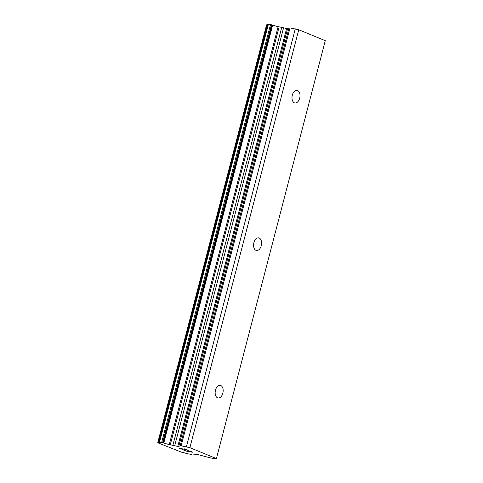 <?xml version="1.0" encoding="UTF-8"?>
<svg xmlns="http://www.w3.org/2000/svg" width="483" height="483" viewBox="0 0 483 483"><rect width="100%" height="100%" fill="white"/><g stroke="black" fill="none" stroke-linecap="round" stroke-linejoin="round"><path stroke-width="0.72" d="M215.478 390.161A6.388 3.924 -80.2 0 1 220.248 385.38A6.388 3.924 -80.2 0 1 222.844 393.192A6.388 3.924 -80.2 0 1 218.075 397.968A6.388 3.924 -80.2 0 1 215.478 390.161M253.895 242.659A6.388 3.924 -80.2 0 1 258.665 237.884A6.388 3.924 -80.2 0 1 261.267 245.69A6.388 3.924 -80.2 0 1 256.497 250.472A6.388 3.924 -80.2 0 1 253.895 242.659M292.318 95.163A6.388 3.924 -80.2 0 1 297.087 90.387A6.388 3.924 -80.2 0 1 299.683 98.194A6.388 3.924 -80.2 0 1 294.914 102.976A6.388 3.924 -80.2 0 1 292.318 95.163M183.286 449.908L186.16 451.086L183.22 449.896L186.275 451.044L188.998 451.514L187.652 450.941M188.998 451.514L187.585 450.929L192.18 452.064L190.036 451.074L192.971 452.281L186.154 451.104L192.91 452.251M189.65 451.007L192.18 452.046M179.585 448.218L182.864 449.335M182.52 449.293L181.614 449.081L182.526 449.281M181.614 449.081L181.034 448.918L181.62 449.063M181.034 448.918L180.219 448.659L181.04 448.906M180.219 448.659L179.247 448.26L180.219 448.647M179.096 448.109L187.15 449.993L184.458 448.87M187.15 449.993L184.844 448.936L188.316 450.367L179.966 448.23L188.213 450.319M181.155 445.815L177.762 446.431L169.285 444.529A5.108 0.549 14.6 0 1 163.797 443.02L159.094 442.217A5.108 0.549 14.6 0 1 159.565 442.591A5.108 0.549 14.6 0 1 158.285 442.627L157.73 442.748L181.409 452.142A5.108 0.549 14.6 0 1 186.855 453.634L191.594 454.455A5.108 0.549 14.6 0 1 191.111 454.068A5.108 0.549 14.6 0 1 192.409 454.038L197.209 454.431L210.624 457.938L215.901 458.85L216.414 458.584L189.891 447.675L181.155 445.815L290.011 27.905L286.618 28.521L278.142 26.619A5.108 0.549 14.6 0 1 272.66 25.116L267.836 24.228M216.414 458.584L325.27 40.675L298.748 29.765L290.011 27.905M267.685 24.778A5.108 0.549 14.6 0 1 267.141 24.718L266.586 24.838L157.73 442.748M157.935 442.633L266.791 24.724L157.941 442.621M186.432 446.727L295.288 28.817M189.891 447.675L298.748 29.765M170.276 444.777L279.132 26.867M169.285 444.529L278.142 26.619M158.285 442.627L267.141 24.718M180.183 445.755L289.039 27.845M178.734 446.491L287.59 28.582M177.762 446.431L286.618 28.521M174.665 445.894L283.521 27.984M172.823 445.471L281.686 27.567M163.797 443.02L272.66 25.116M163.145 442.82L272.001 24.911M162.584 442.663L271.44 24.754M161.666 442.452L270.522 24.542M159.565 442.09L268.421 24.18M159.076 442.06L267.932 24.15M158.985 442.108L267.842 24.198M191.709 454.533L191.854 453.978M191.594 454.455L191.721 453.972M158.973 442.12L267.83 24.21M191.715 454.551L191.866 453.978"/></g></svg>
